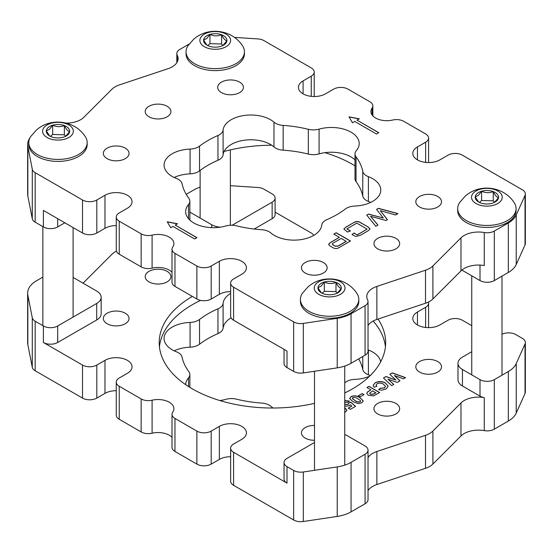 <?xml version="1.0" encoding="UTF-8"?>
<svg xmlns="http://www.w3.org/2000/svg" width="553" height="553" viewBox="0 0 553 553"><rect width="100%" height="100%" fill="white"/><g stroke="black" fill="none" stroke-linecap="round" stroke-linejoin="round"><path stroke-width="0.83" d="M174.596 177.686A113.227 65.372 180 0 1 175.322 176.974M224.076 151.481A113.227 65.372 180 0 1 271.71 145.218M324.943 152.676A113.227 65.372 180 0 1 352.489 164.365A113.227 65.372 180 0 1 354.991 165.859M437.755 196.488A12.857 7.424 0 0 0 423.743 194.884A12.857 7.424 0 0 0 415.808 201.741A12.857 7.424 0 0 0 419.568 206.988A12.857 7.424 0 0 0 433.587 208.599A12.857 7.424 0 0 0 441.522 201.741A12.857 7.424 0 0 0 437.755 196.488M395.893 238.35A12.857 7.424 0 0 0 381.881 236.746A12.857 7.424 0 0 0 373.939 243.603A12.857 7.424 0 0 0 377.706 248.85A12.857 7.424 0 0 0 391.724 250.461A12.857 7.424 0 0 0 399.66 243.603A12.857 7.424 0 0 0 395.893 238.35M323.381 262.523A12.857 7.424 0 0 0 309.369 260.912A12.857 7.424 0 0 0 301.433 267.77A12.857 7.424 0 0 0 305.201 273.023A12.857 7.424 0 0 0 319.212 274.634A12.857 7.424 0 0 0 327.148 267.77A12.857 7.424 0 0 0 323.381 262.523M125.282 148.149A12.857 7.424 0 0 0 111.271 146.545A12.857 7.424 0 0 0 103.335 153.402A12.857 7.424 0 0 0 107.095 158.649A12.857 7.424 0 0 0 121.114 160.259A12.857 7.424 0 0 0 129.049 153.402A12.857 7.424 0 0 0 125.282 148.149M167.144 106.287A12.857 7.424 0 0 0 153.133 104.676A12.857 7.424 0 0 0 145.197 111.54A12.857 7.424 0 0 0 148.964 116.787A12.857 7.424 0 0 0 162.976 118.397A12.857 7.424 0 0 0 170.912 111.54A12.857 7.424 0 0 0 167.144 106.287M239.656 82.121A12.857 7.424 0 0 0 225.645 80.51A12.857 7.424 0 0 0 217.702 87.367A12.857 7.424 0 0 0 221.47 92.621A12.857 7.424 0 0 0 235.481 94.224A12.857 7.424 0 0 0 243.424 87.367A12.857 7.424 0 0 0 239.656 82.121M372.114 114.976L372.114 108.098A15.85 9.152 0 0 0 370.945 111.54A15.85 9.152 0 0 0 375.591 118.01A15.85 9.152 0 0 0 392.761 120.015A10.106 5.834 0 0 1 403.711 121.301L425.63 133.957A10.106 5.834 0 0 1 428.589 138.084L428.589 162.554M417.453 159.872L417.453 146.932A15.85 9.152 0 0 0 412.815 153.402A15.85 9.152 0 0 0 417.453 159.872A15.85 9.152 0 0 0 439.87 159.872L448.048 155.151A10.106 5.834 0 0 1 462.343 155.151L522.391 189.817A10.106 5.834 0 0 1 525.35 193.944L525.35 243.472A10.106 5.834 180 0 1 525.025 244.938L516.232 264.507A30.325 17.509 0 0 1 508.325 272.491L494.313 280.578A10.106 5.834 180 0 1 480.011 280.578L462.432 270.431A15.166 8.758 180 0 1 461.859 270.085M303.079 93.837L303.079 80.897A15.85 9.152 0 0 0 298.44 87.367A15.85 9.152 0 0 0 303.079 93.837A15.85 9.152 0 0 0 325.496 93.837L333.673 89.123A10.106 5.834 0 0 1 347.968 89.123L369.895 101.773A10.106 5.834 0 0 1 372.853 105.9A10.106 5.834 0 0 1 372.114 108.098M199.543 146.123A90.982 52.528 0 0 1 217.965 135.492A12.857 7.424 0 0 0 223.101 130.024A27.802 16.051 0 0 1 241.039 116.04A27.802 16.051 0 0 1 270.5 119.711A27.802 16.051 0 0 1 273.97 122.158A12.857 7.424 0 0 0 283.15 125.407A90.982 52.528 0 0 1 308.311 129.298A12.857 7.424 0 0 0 319.081 129.132A27.802 16.051 0 0 1 351.058 132.174A27.802 16.051 0 0 1 359.201 143.524A27.802 16.051 0 0 1 356.326 150.637A12.857 7.424 0 0 0 354.991 153.921A12.857 7.424 0 0 0 356.035 156.852A90.982 52.528 0 0 1 362.775 171.375A12.857 7.424 0 0 0 368.409 176.677A27.802 16.051 0 0 1 372.646 178.681A27.802 16.051 0 0 1 380.789 190.032A27.802 16.051 0 0 1 354.777 206.048A12.857 7.424 0 0 0 345.307 209.013A90.982 52.528 0 0 1 326.892 219.645A12.857 7.424 0 0 0 321.756 225.119A27.802 16.051 0 0 1 301.205 239.587A27.802 16.051 0 0 1 270.887 232.986A12.857 7.424 0 0 0 269.276 231.852A12.857 7.424 0 0 0 261.7 229.73A90.982 52.528 0 0 1 236.539 225.838A12.857 7.424 0 0 0 225.769 226.004A27.802 16.051 0 0 1 185.656 211.619A27.802 16.051 0 0 1 188.532 204.506A12.857 7.424 0 0 0 189.866 201.216A12.857 7.424 0 0 0 188.822 198.292A90.982 52.528 0 0 1 182.075 183.762A12.857 7.424 0 0 0 178.405 179.386A12.857 7.424 0 0 0 176.442 178.46A27.802 16.051 0 0 1 164.068 165.105A27.802 16.051 0 0 1 190.073 149.089A12.857 7.424 0 0 0 199.543 146.123L199.543 170.891A90.982 52.528 180 0 1 217.965 160.252A12.857 7.424 180 0 0 223.101 154.785A27.802 16.051 180 0 1 241.039 140.801A27.802 16.051 180 0 1 270.5 144.471A27.802 16.051 180 0 1 273.97 146.918A12.857 7.424 180 0 0 283.15 150.167A90.982 52.528 180 0 1 308.311 154.066A12.857 7.424 180 0 0 319.081 153.893A27.802 16.051 180 0 1 351.058 156.934A27.802 16.051 180 0 1 354.991 159.796M354.75 121.46L376.475 134.006L378.764 132.685L357.038 120.139L359.319 118.819L349.026 116.835L352.461 122.78L354.75 121.46M64.839 222.804L57.692 226.93A10.106 5.834 180 0 1 43.397 226.93L35.171 222.182A10.106 5.834 180 0 1 32.274 218.712L32.274 169.183A10.106 5.834 0 0 0 35.171 172.66L82.508 199.986A10.106 5.834 0 0 0 96.81 199.986L96.81 233.007L104.98 228.285A15.85 9.152 180 0 1 116.261 225.603M116.261 217.059A10.106 5.834 0 0 0 119.227 221.186L119.227 254.2A10.106 5.834 180 0 1 116.261 250.074L116.261 217.059A10.106 5.834 0 0 1 119.227 212.933L127.397 208.211A15.85 9.152 0 0 0 132.043 201.741A15.85 9.152 0 0 0 122.254 193.287A15.85 9.152 0 0 0 104.98 195.271L96.81 199.986M119.227 221.186L141.146 233.843A10.106 5.834 0 0 0 152.096 235.122L152.096 268.136A15.85 9.152 180 0 1 172.004 272.27M172.004 249.237A10.106 5.834 0 0 0 174.962 253.364L174.962 286.378A10.106 5.834 180 0 1 172.004 282.251L172.004 249.237A10.106 5.834 0 0 1 172.743 247.046A15.85 9.152 0 0 0 173.905 243.603A15.85 9.152 0 0 0 152.096 235.122M174.962 253.364L196.882 266.021A10.106 5.834 0 0 0 211.184 266.021L211.184 299.035L219.354 294.32A15.85 9.152 180 0 1 230.636 291.638M230.636 283.088A10.106 5.834 0 0 0 233.594 287.214L233.594 320.235A10.106 5.834 180 0 1 230.636 316.109L230.636 283.088A10.106 5.834 0 0 1 233.594 278.961L241.772 274.247A15.85 9.152 0 0 0 246.417 267.77A15.85 9.152 0 0 0 236.629 259.316A15.85 9.152 0 0 0 219.354 261.299L211.184 266.021M233.594 287.214L293.643 321.887A10.106 5.834 0 0 0 303.327 323.408L303.327 372.929L337.226 367.856A30.325 17.509 180 0 0 351.058 363.286L365.07 355.199L365.07 305.671A10.106 5.834 0 0 0 368.028 301.544A10.106 5.834 0 0 0 367.607 299.878A20.219 11.675 180 0 1 366.763 296.539A20.219 11.675 180 0 1 376.87 286.433L376.87 319.447A20.219 11.675 0 0 0 368.028 325.489M365.07 305.671L351.058 313.765A30.325 17.509 0 0 1 337.226 318.328L303.327 323.408M460.981 237.873A20.219 11.675 180 0 1 484.269 232.523L484.269 265.537A20.219 11.675 0 0 0 460.981 270.887L460.981 237.873L432.902 265.945A20.219 11.675 180 0 1 425.506 270.223L376.87 286.433M484.269 232.523A10.106 5.834 0 0 0 494.313 231.057L508.325 222.97L508.325 272.491M525.025 244.938L525.025 195.409L516.232 214.986A30.325 17.509 180 0 1 508.325 222.97M525.025 195.409A10.106 5.834 0 0 0 525.35 193.944M417.453 146.932L425.63 142.211A10.106 5.834 0 0 0 428.589 138.084M303.079 80.897L311.256 76.176A10.106 5.834 0 0 0 314.215 72.049A10.106 5.834 0 0 0 311.256 67.922L263.919 40.59A10.106 5.834 0 0 0 257.905 38.917L234.396 37.39M189.216 44.019L179.787 49.466A10.106 5.834 0 0 0 176.822 53.593A10.106 5.834 0 0 0 177.243 55.265A20.219 11.675 180 0 1 178.094 58.604A20.219 11.675 180 0 1 167.981 68.71L119.351 84.92A20.219 11.675 180 0 0 111.948 89.192L83.876 117.271A20.219 11.675 180 0 1 66.27 123.105M29.931 137.891A30.325 17.509 0 0 0 27.65 144.554A30.325 17.509 0 0 0 27.844 146.517L27.844 196.045L32.274 218.712M32.274 169.183L27.844 146.517M338.954 247.647C337.06 248.809 335.132 248.857 333.169 247.785L329.982 245.947L328.572 244.391L330.231 242.608L339.369 237.327L333.805 234.113L336.189 232.737L350.484 240.99L338.954 247.647M350.422 230.947L347.547 232.032L343.862 229.101L345.798 227.186L353.809 222.562C356.056 221.172 358.296 221.179 360.535 222.583L368.07 226.93L370.04 228.88L368.104 230.815L360.093 235.44L355.828 236.463L352.033 234.624L353.968 232.993L357.21 234.866L367.137 229.136L356.775 223.156L346.855 228.887L350.422 230.947M370.545 216.292L377.996 225.106L375.86 226.336L366.743 215.096L368.519 214.066L383.284 218.02L376.579 209.414L378.466 208.329L397.946 213.589L395.533 214.986L380.298 210.665L387.439 219.652L385.973 220.502L370.545 216.292L377.92 225.154M177.527 223.778L175.239 225.099L196.972 237.645L194.684 238.965L172.951 226.419L170.663 227.739L167.234 221.794L177.527 223.778M96.81 233.007A10.106 5.834 180 0 1 82.508 233.007L82.508 199.986M43.397 226.93L43.397 210.423L82.508 233.007M460.981 270.887L432.902 298.966A20.219 11.675 180 0 1 425.506 303.238L376.87 319.447M233.594 320.235L287.007 351.072L287.007 367.579A10.106 5.834 180 0 1 284.048 363.452L284.048 349.365M211.184 299.035A10.106 5.834 180 0 1 196.882 299.035L196.882 266.021M174.962 286.378L196.882 299.035M152.096 268.136A10.106 5.834 180 0 1 141.146 266.857L141.146 233.843M119.227 254.2L141.146 266.857M368.409 176.677L368.409 201.444A27.802 16.051 180 0 1 370.676 202.412M368.409 201.444A12.857 7.424 180 0 1 362.775 196.142A90.982 52.528 180 0 0 356.035 181.612A12.857 7.424 180 0 1 354.991 178.688L354.991 153.921M199.543 170.891A12.857 7.424 180 0 1 190.073 173.856A27.802 16.051 180 0 0 174.174 177.492M27.844 196.045A30.325 17.509 180 0 1 27.65 194.082L27.65 144.554M303.327 372.929A10.106 5.834 180 0 1 293.643 371.409L287.007 367.579M368.028 301.544L368.028 351.072A10.106 5.834 180 0 1 365.07 355.199M328.579 244.461L330.231 242.739L339.369 237.327M333.915 234.182L336.189 232.737M336.189 232.868L350.367 241.06M332.173 244.115L334.994 246.196L338.042 246.161L346.24 241.426L341.256 238.412L333.051 243.147L332.166 244.053L333.003 244.91L334.994 246.057L338.042 246.03L346.24 241.295M343.862 229.17L345.798 227.186M345.798 227.318L353.809 222.562M353.809 222.693C356.056 221.304 358.296 221.311 360.535 222.714L360.535 222.583M360.535 222.714L368.07 226.93M368.07 227.062L370.033 228.949M352.13 234.679L353.968 232.993M353.968 233.124L357.21 234.866M357.21 234.997L367.137 229.136M350.284 230.995L346.855 228.887M366.819 215.186L368.519 214.066M368.519 214.205L383.284 218.02M376.648 209.504L378.466 208.329M378.466 208.46L397.787 213.679M387.37 219.693L380.298 210.665M359.153 118.916L349.116 116.987M378.653 132.748L357.038 120.139M196.854 237.707L175.239 225.099M167.317 221.947L177.354 223.875M192.368 296.429A113.227 65.372 0 0 0 159.202 342.653A113.227 65.372 0 0 0 192.368 388.877A113.227 65.372 0 0 0 314.491 403.344M200.566 300.397A113.227 65.372 0 0 0 159.43 346.779M314.491 440.278A12.857 7.424 180 0 1 305.201 438.107A12.857 7.424 180 0 1 301.433 432.854A12.857 7.424 180 0 1 314.491 425.437M377.706 413.934A12.857 7.424 180 0 1 373.939 408.688A12.857 7.424 180 0 1 381.881 401.831A12.857 7.424 180 0 1 395.893 403.434A12.857 7.424 180 0 1 399.66 408.688A12.857 7.424 180 0 1 391.724 415.545A12.857 7.424 180 0 1 377.706 413.934M419.568 372.072A12.857 7.424 180 0 1 415.808 366.826A12.857 7.424 180 0 1 423.743 359.962A12.857 7.424 180 0 1 437.755 361.572A12.857 7.424 180 0 1 441.522 366.826A12.857 7.424 180 0 1 433.587 373.683A12.857 7.424 180 0 1 419.568 372.072M148.964 281.871A12.857 7.424 180 0 1 145.197 276.624A12.857 7.424 180 0 1 153.133 269.76A12.857 7.424 180 0 1 167.144 271.371A12.857 7.424 180 0 1 170.912 276.624A12.857 7.424 180 0 1 162.976 283.482A12.857 7.424 180 0 1 148.964 281.871M107.095 323.733A12.857 7.424 180 0 1 103.335 318.487A12.857 7.424 180 0 1 111.271 311.622A12.857 7.424 180 0 1 125.282 313.233A12.857 7.424 180 0 1 129.049 318.487A12.857 7.424 180 0 1 121.114 325.344A12.857 7.424 180 0 1 107.095 323.733M152.096 433.22A10.106 5.834 180 0 1 141.146 431.941L141.146 398.927A10.106 5.834 0 0 0 152.096 400.206L152.096 433.22A15.85 9.152 180 0 1 169.259 435.232A15.85 9.152 180 0 1 172.004 437.354M196.882 431.105A10.106 5.834 0 0 0 211.184 431.105L219.354 426.384L219.354 459.405L211.184 464.119A10.106 5.834 180 0 1 196.882 464.119L196.882 431.105L174.962 418.448A10.106 5.834 0 0 1 172.004 414.321A10.106 5.834 0 0 1 172.743 412.13A15.85 9.152 0 0 0 173.905 408.688A15.85 9.152 0 0 0 169.259 402.218A15.85 9.152 0 0 0 152.096 400.206M351.058 511.864L351.058 462.336L365.07 454.248A10.106 5.834 0 0 0 368.028 450.121L368.028 499.649A10.106 5.834 180 0 1 365.07 503.776L351.058 511.864A30.325 17.509 0 0 1 337.226 516.433L303.327 521.507A10.106 5.834 180 0 1 293.643 519.986L233.594 485.32A10.106 5.834 180 0 1 230.636 481.193L230.636 448.172A10.106 5.834 0 0 1 233.594 444.045L241.772 439.331A15.85 9.152 0 0 0 246.417 432.854A15.85 9.152 0 0 0 241.772 426.384A15.85 9.152 0 0 0 219.354 426.384M141.146 431.941L119.227 419.285A10.106 5.834 180 0 1 116.261 415.158L116.261 382.144A10.106 5.834 0 0 1 119.227 378.017L127.397 373.296A15.85 9.152 0 0 0 132.043 366.826A15.85 9.152 0 0 0 127.397 360.356A15.85 9.152 0 0 0 104.98 360.356L104.98 393.37A15.85 9.152 180 0 1 116.261 390.688M370.261 375.556A27.802 16.051 180 0 0 368.409 374.782A12.857 7.424 180 0 1 366.452 373.856A12.857 7.424 180 0 1 362.775 369.48L362.775 356.526M231.106 317.857A27.802 16.051 180 0 0 223.101 328.123A12.857 7.424 180 0 1 217.965 333.59A90.982 52.528 180 0 0 199.543 344.229A12.857 7.424 180 0 1 190.073 347.194L190.073 322.427A27.802 16.051 0 0 0 164.068 338.443A27.802 16.051 0 0 0 172.211 349.793A27.802 16.051 0 0 0 176.442 351.798A12.857 7.424 0 0 1 182.075 357.1A90.982 52.528 0 0 0 188.822 371.63A12.857 7.424 0 0 1 189.866 374.554A12.857 7.424 0 0 1 188.532 377.844A27.802 16.051 0 0 0 185.656 384.646M219.914 400.566A27.802 16.051 0 0 0 225.769 399.342A12.857 7.424 0 0 1 236.539 399.176A90.982 52.528 0 0 0 261.7 403.068A12.857 7.424 0 0 1 270.887 406.324A27.802 16.051 0 0 0 273.141 408.024M377.098 383.713L376.068 385.082L376.821 386.416L374.07 387.211L373.123 385.31L375.224 382.731C378.722 381.072 382.13 381.162 385.455 382.987L388.165 386.236L386.015 389.042L381.681 390.19L378.605 389.671L380.257 388.241L384.37 387.93L385.524 386.402L383.554 384.273C381.57 382.939 379.42 382.759 377.098 383.713M358.261 395.858L362.25 393.556L364.033 394.593L360.044 396.895L358.261 395.858M344.74 400.559L349.503 401.125L347.948 402.287L344.664 402.28M344.74 404.243L348.086 404.437L348.763 403.089L350.816 402.197L355.51 406.337L350.291 409.351L348.224 408.162L351.798 406.102L350.305 404.755L349.378 405.75L344.74 406.268M344.74 392.955A113.227 65.372 0 0 0 385.648 342.653A113.227 65.372 0 0 0 378.024 319.067M313.751 235.384A10.106 5.834 0 0 0 311.256 233.007L275.104 212.131M275.104 198.043L275.104 214.55A10.106 5.834 180 0 1 272.138 218.677L272.138 202.17A10.106 5.834 0 0 0 275.104 198.043A10.106 5.834 0 0 0 272.138 193.916L263.919 189.167A10.106 5.834 0 0 0 257.905 187.495L230.366 185.697M254.2 229.032L272.138 218.677M116.448 251.18A20.219 11.675 0 0 0 111.948 254.276L83.876 282.355A20.219 11.675 180 0 1 83.005 283.15M104.98 393.37L96.81 398.091A10.106 5.834 180 0 1 82.508 398.091L35.171 370.759A10.106 5.834 180 0 1 32.274 367.289L27.844 344.623L27.844 295.095L32.274 317.761A10.106 5.834 0 0 0 35.171 321.231L43.397 325.98A10.106 5.834 0 0 0 57.692 325.98L57.692 342.487L96.72 319.959A15.166 8.758 0 0 0 101.164 313.765L101.164 297.258A15.166 8.758 0 0 0 96.72 291.065L73.1 277.426M57.692 342.487A10.106 5.834 180 0 1 43.397 342.487L43.397 325.98M82.508 398.091L82.508 365.07L43.397 342.487M82.508 365.07A10.106 5.834 0 0 0 96.81 365.07L104.98 360.356M116.261 382.144A10.106 5.834 0 0 0 119.227 386.27L119.227 419.285M141.146 398.927L119.227 386.27M230.636 448.172A10.106 5.834 0 0 0 233.594 452.299L233.594 485.32M314.491 442.511L287.007 458.375A10.106 5.834 0 0 0 284.048 462.502A10.106 5.834 0 0 0 287.007 466.628L287.007 483.135L233.594 452.299M287.007 483.135A10.106 5.834 180 0 1 284.048 479.009L284.048 462.502M368.028 457.559A20.219 11.675 180 0 1 376.87 451.511L425.506 435.301A20.219 11.675 0 0 0 432.902 431.029L460.981 402.957A20.219 11.675 180 0 1 484.269 397.607L484.269 430.621A20.219 11.675 0 0 0 460.981 435.971L460.981 402.957M471.75 351.715L462.432 357.1A15.166 8.758 0 0 0 457.988 363.286L457.988 379.8A15.166 8.758 0 0 0 462.432 385.987L480.011 396.142A10.106 5.834 0 0 0 484.269 397.607M425.63 327.466L425.63 307.295L417.453 312.016A15.85 9.152 0 0 0 412.815 318.487A15.85 9.152 0 0 0 422.596 326.941A15.85 9.152 0 0 0 439.87 324.957L448.048 320.235A10.106 5.834 0 0 1 462.343 320.235L471.75 325.669M425.63 307.295A10.106 5.834 0 0 0 428.589 303.168A10.106 5.834 0 0 0 428.409 302.062M344.74 407.948L347.001 410.312L344.74 412.635M349.69 398.706L351.044 396.667C354.349 395.485 357.335 395.858 359.996 397.787L363.259 400.897L361.904 402.805L358.351 403.586L352.966 401.692L349.69 398.575L351.044 396.536C354.349 395.347 357.335 395.727 359.996 397.655L363.286 401.049M366.922 387.529L368.982 386.34L379.704 392.526L373.572 395.879L368.27 395.291L366.743 393.363L367.406 392.029L370.911 389.83L366.922 387.529M389.803 374.319L392.264 372.895L405.549 377.609L403.434 378.826L394.407 375.535L400.006 380.81L397.192 382.434L387.957 379.116L393.784 384.397L391.662 385.621L383.464 377.976L386.015 376.503L395.9 380.049L389.803 374.319M358.648 358.904A90.982 52.528 180 0 1 362.775 369.48M174.174 350.83A27.802 16.051 180 0 1 190.073 347.194M525.025 343.987A10.106 5.834 0 0 0 525.35 342.521L525.35 392.049A10.106 5.834 180 0 1 525.025 393.515L525.025 343.987L516.232 363.556A30.325 17.509 0 0 1 508.325 371.54L494.313 379.635L494.313 429.156A10.106 5.834 180 0 1 484.269 430.621M494.313 429.156L508.325 421.068A30.325 17.509 180 0 0 516.232 413.084L525.025 393.515M376.87 451.511L376.87 484.532L425.506 468.322A20.219 11.675 0 0 0 432.902 464.05L460.981 435.971M376.87 484.532A20.219 11.675 0 0 0 368.028 490.573M219.354 459.405A15.85 9.152 180 0 1 230.636 456.723M196.882 464.119L174.962 451.462A10.106 5.834 180 0 1 172.004 447.336L172.004 414.321M27.844 295.095A30.325 17.509 180 0 1 27.65 293.131L27.65 342.653A30.325 17.509 0 0 0 27.844 344.623M344.74 382.787A90.982 52.528 0 0 0 345.307 382.351A12.857 7.424 0 0 1 354.777 379.386A27.802 16.051 0 0 0 369.535 376.268M190.073 322.427A12.857 7.424 0 0 0 199.543 319.461A90.982 52.528 0 0 1 217.965 308.83A12.857 7.424 0 0 0 223.101 303.362A27.802 16.051 0 0 1 230.636 293.373M368.028 349.862A12.857 7.424 0 0 0 368.409 350.014A27.802 16.051 0 0 1 380.664 361.849M42.858 277.101L36.533 280.751A30.325 17.509 180 0 0 27.65 293.131M287.007 466.628L293.643 470.458A10.106 5.834 0 0 0 303.327 471.986L337.226 466.905A30.325 17.509 180 0 0 351.058 462.336M200.117 187.156A30.325 17.509 0 0 0 193.799 189.956L186.202 194.338M189.866 212.117L211.668 224.705A15.166 8.758 0 0 0 220.26 227.179M232.08 225.244A15.166 8.758 0 0 0 233.11 224.705L272.138 202.17M525.35 342.521A10.106 5.834 0 0 0 522.391 338.395L515.755 334.565A10.106 5.834 0 0 0 502 334.275M457.988 363.286A15.166 8.758 0 0 0 462.432 369.48L480.011 379.635A10.106 5.834 0 0 0 494.313 379.635M57.692 325.98L96.72 303.445A15.166 8.758 0 0 0 101.164 297.258M368.028 450.121A10.106 5.834 0 0 0 365.07 445.995L347.484 435.84A15.166 8.758 0 0 0 344.74 434.589M385.427 346.779A113.227 65.372 0 0 0 373.144 321.044M344.74 408.079L345.425 408.287M345.425 408.425L347.001 410.381M344.74 400.69L349.392 401.208M344.844 404.437L348.086 404.437M348.086 404.568L348.763 403.22L350.816 402.197M350.816 402.328L355.42 406.386M348.342 408.232L351.798 406.102M352.33 398.305L355.026 400.635C356.436 401.817 358.13 402.238 360.114 401.907L360.618 401.174M355.026 400.503C356.436 401.678 358.13 402.107 360.114 401.775L360.625 401.105L360.28 400.462L357.915 398.837C356.505 397.655 354.812 397.234 352.828 397.566L352.323 398.236L352.669 398.872L355.026 400.635M358.379 395.927L362.25 393.556M362.25 393.688L363.922 394.655M367.033 387.591L368.982 386.34M368.982 386.471L379.593 392.595M366.743 393.425L367.406 392.029M367.406 392.16L370.911 389.83M369.653 393.287L370.296 394.213L373.061 394.344L375.853 392.817L372.694 390.86L369.653 393.224L370.296 394.082L373.061 394.213L375.853 392.685M376.068 385.151L376.717 386.443M373.13 385.372L375.224 382.731M375.224 382.863C378.722 381.211 382.13 381.294 385.455 383.118L385.455 382.987M385.455 383.118L388.165 386.298M378.715 389.706L380.257 388.241M380.257 388.372L384.37 387.93M384.37 388.061L385.524 386.471M389.893 374.395L392.264 372.895M392.264 373.033L405.411 377.685M399.916 380.858L394.407 375.535M393.695 384.453L387.957 379.116M383.547 378.058L386.015 376.503M386.015 376.634L395.9 380.049M48.194 127.536A11.675 6.74 0 0 0 46.321 130.854A11.675 6.74 0 0 0 49.722 135.983A11.675 6.74 0 0 0 51.609 136.861A11.675 6.74 0 0 0 63.263 137.22A11.675 6.74 0 0 0 66.229 135.983A11.675 6.74 0 0 0 69.637 131.573A11.675 6.74 0 0 0 64.348 125.566A11.675 6.74 0 0 0 52.687 125.206A11.675 6.74 0 0 0 48.194 127.536M65.676 136.28L69.637 131.573C67.888 131.255 66.125 129.25 64.348 125.566C60.491 127.114 56.606 126.99 52.687 125.206L49.507 129.305L46.321 130.854L49.493 135.685M30.774 136.453A29.198 16.853 0 0 0 28.784 142.57A29.198 16.853 0 0 0 49.673 158.732A29.198 16.853 0 0 0 82.445 151.771A29.198 16.853 0 0 0 87.174 142.57A29.198 16.853 0 0 0 85.183 136.453C74.475 120.091 50.33 117.257 36.159 130.308L30.774 136.453M45.097 126.374A15.366 8.869 0 0 0 49.597 138.651A15.366 8.869 0 0 0 70.853 136.052A15.366 8.869 0 0 0 66.36 123.782A15.366 8.869 0 0 0 45.097 126.374M28.784 142.57L28.784 144.554A29.198 16.853 0 0 0 49.673 160.716A29.198 16.853 0 0 0 82.445 153.748A29.198 16.853 0 0 0 87.174 144.554L87.174 142.57M65.648 136.294L64.348 134.814L52.687 134.455L50.503 136.391M64.348 134.814L64.348 125.566M52.687 134.455L52.687 125.206M205.46 36.747A11.675 6.74 0 0 0 203.587 40.058A11.675 6.74 0 0 0 206.988 45.187A11.675 6.74 0 0 0 208.875 46.072A11.675 6.74 0 0 0 220.529 46.431A11.675 6.74 0 0 0 223.495 45.187A11.675 6.74 0 0 0 226.896 40.777A11.675 6.74 0 0 0 221.608 34.77A11.675 6.74 0 0 0 209.953 34.41A11.675 6.74 0 0 0 205.46 36.747M207.762 45.595L209.953 43.659L221.608 44.019L222.914 45.498L226.896 40.777C225.147 40.459 223.384 38.454 221.608 34.77C217.758 36.318 213.873 36.194 209.953 34.41L206.767 38.516L203.587 40.058L206.76 44.89M188.041 45.657A29.198 16.853 0 0 0 186.043 51.775A29.198 16.853 0 0 0 206.933 67.936A29.198 16.853 0 0 0 239.712 60.975A29.198 16.853 0 0 0 244.433 51.775A29.198 16.853 0 0 0 242.442 45.657C231.735 29.295 207.589 26.461 193.426 39.512L188.041 45.657M202.363 35.579A15.366 8.869 0 0 0 206.857 47.855A15.366 8.869 0 0 0 228.119 45.263A15.366 8.869 0 0 0 223.626 32.986A15.366 8.869 0 0 0 202.363 35.579M186.043 51.775L186.043 53.759A29.198 16.853 0 0 0 206.933 69.92A29.198 16.853 0 0 0 239.712 62.952A29.198 16.853 0 0 0 244.433 53.759L244.433 51.775M221.608 44.019L221.608 34.77M209.953 43.659L209.953 34.41M319.828 284.366A11.675 6.74 0 0 0 317.954 287.684A11.675 6.74 0 0 0 321.362 292.807A11.675 6.74 0 0 0 323.242 293.691A11.675 6.74 0 0 0 334.904 294.051A11.675 6.74 0 0 0 337.869 292.807A11.675 6.74 0 0 0 341.27 288.403A11.675 6.74 0 0 0 335.982 282.396A11.675 6.74 0 0 0 324.328 282.037A11.675 6.74 0 0 0 319.828 284.366M337.316 293.111L341.27 288.403C339.521 288.078 337.759 286.074 335.982 282.396C332.132 283.938 328.247 283.82 324.328 282.037L321.141 286.136L317.954 287.684L321.134 292.509M302.408 293.277A29.198 16.853 0 0 0 300.417 299.401A29.198 16.853 0 0 0 321.307 315.563A29.198 16.853 0 0 0 354.079 308.595A29.198 16.853 0 0 0 358.807 299.401A29.198 16.853 0 0 0 356.816 293.277C346.109 276.922 321.964 274.081 307.8 287.131L302.408 293.277M316.738 283.205A15.366 8.869 0 0 0 321.231 295.475A15.366 8.869 0 0 0 342.494 292.883A15.366 8.869 0 0 0 337.994 280.606A15.366 8.869 0 0 0 316.738 283.205M300.417 299.401L300.417 301.378A29.198 16.853 0 0 0 321.307 317.54A29.198 16.853 0 0 0 354.079 310.579A29.198 16.853 0 0 0 358.807 301.378L358.807 299.401M337.289 293.125L335.982 291.638L324.328 291.279L322.136 293.221M335.982 291.638L335.982 282.396M324.328 291.279L324.328 282.037M477.094 193.571A11.675 6.74 0 0 0 475.221 196.889A11.675 6.74 0 0 0 478.622 202.011A11.675 6.74 0 0 0 480.509 202.896A11.675 6.74 0 0 0 492.163 203.255A11.675 6.74 0 0 0 495.129 202.011A11.675 6.74 0 0 0 498.536 197.608A11.675 6.74 0 0 0 493.241 191.601A11.675 6.74 0 0 0 481.587 191.241A11.675 6.74 0 0 0 477.094 193.571M494.576 202.315L498.536 197.608C496.788 197.283 495.025 195.285 493.241 191.601C489.391 193.142 485.506 193.025 481.587 191.241L478.407 195.34L475.221 196.889L478.393 201.714M459.674 202.481A29.198 16.853 0 0 0 457.684 208.605A29.198 16.853 0 0 0 478.566 224.767A29.198 16.853 0 0 0 511.345 217.799A29.198 16.853 0 0 0 516.073 208.605A29.198 16.853 0 0 0 514.076 202.481C503.375 186.126 479.223 183.285 465.059 196.336L459.674 202.481M473.997 192.409A15.366 8.869 0 0 0 478.497 204.686A15.366 8.869 0 0 0 499.753 202.087A15.366 8.869 0 0 0 495.26 189.81A15.366 8.869 0 0 0 473.997 192.409M457.684 208.605L457.684 210.589A29.198 16.853 0 0 0 478.566 226.744A29.198 16.853 0 0 0 511.345 219.783A29.198 16.853 0 0 0 516.073 210.589L516.073 208.605M494.548 202.329L493.241 200.843L481.587 200.483L479.403 202.426M493.241 200.843L493.241 191.601M481.587 200.483L481.587 191.241M273.97 122.158L273.97 146.918M362.775 171.375L362.775 196.142M356.035 156.852L356.035 181.612M319.081 129.132L319.081 153.893M308.311 129.298L308.311 154.066M283.15 125.407L283.15 150.167M223.101 130.024L223.101 154.785M217.965 135.492L217.965 160.252M190.073 149.089L190.073 173.856M188.532 204.506L188.532 218.732M494.313 231.057L494.313 280.578M351.058 313.765L351.058 363.286M311.256 96.353L311.256 76.176M57.692 218.677L57.692 226.93M35.171 172.66L35.171 222.182M104.98 228.285L104.98 195.271M219.354 294.32L219.354 261.299M293.643 371.409L293.643 321.887M425.506 303.238L425.506 270.223M432.902 298.966L432.902 265.945M480.011 280.578L480.011 265.087M462.432 270.431L462.432 269.636M425.63 162.382L425.63 142.211M337.226 318.328L337.226 367.856M516.232 214.986L516.232 264.507M177.243 61.943L177.243 55.265M188.532 386.554L188.532 377.844M199.543 344.229L199.543 319.461M217.965 333.59L217.965 308.83M223.101 328.123L223.101 303.362M368.409 374.782L368.409 350.014M35.171 321.231L35.171 370.759M293.643 519.986L293.643 470.458M365.07 503.776L365.07 454.248M508.325 421.068L508.325 371.54M96.81 365.07L96.81 398.091M96.72 303.445L96.72 319.959M211.668 224.705L211.668 227.636M233.11 224.705L233.11 225.299M417.453 312.016L417.453 324.957M462.432 369.48L462.432 385.987M480.011 396.142L480.011 379.635M432.902 431.029L432.902 464.05M425.506 435.301L425.506 468.322M211.184 431.105L211.184 464.119M174.962 418.448L174.962 451.462M516.232 413.084L516.232 363.556M337.226 516.433L337.226 466.905M303.327 471.986L303.327 521.507M32.274 367.289L32.274 317.761M189.866 201.216L189.866 220.108M314.215 72.049L314.215 96.519M372.853 115.888L372.853 105.9M176.822 62.669L176.822 53.593M189.866 387.383L189.866 374.554M428.589 303.168L428.589 327.639M42.858 325.669L42.858 226.619M73.1 317.083L73.1 227.573M200.117 218.034L200.117 170.455M230.366 225.265L230.366 149.898M314.491 470.313L314.491 371.263M344.74 465.135L344.74 366.086M471.75 374.865L471.75 275.816M502 375.19L502 276.141"/></g></svg>
